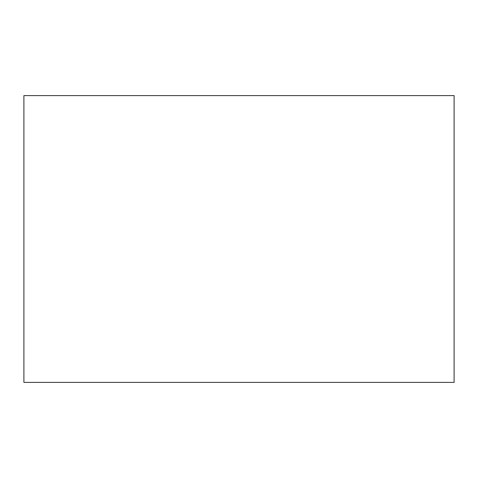 <?xml version="1.0" encoding="UTF-8"?>
<svg xmlns="http://www.w3.org/2000/svg" width="478" height="478" viewBox="0 0 478 478"><rect width="100%" height="100%" fill="white"/><g stroke="black" fill="none" stroke-linecap="round" stroke-linejoin="round"><path stroke-width="0.72" d="M23.9 382.4L23.9 95.6L454.1 95.6L454.1 382.4L23.9 382.4"/></g></svg>
